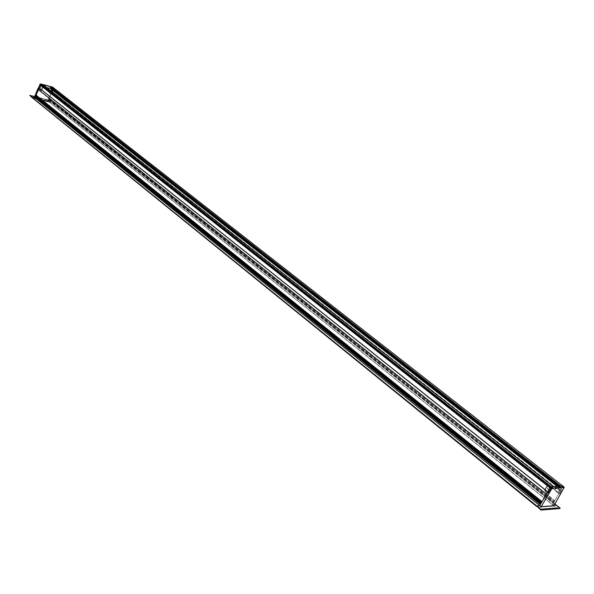 <?xml version="1.0" encoding="UTF-8"?>
<svg xmlns="http://www.w3.org/2000/svg" width="594" height="594" viewBox="0 0 594 594"><rect width="100%" height="100%" fill="white"/><g stroke="black" fill="none" stroke-linecap="round" stroke-linejoin="round"><path stroke-width="0.45" stroke-dasharray="2.97 2.23" d="M43.533 85.113L42.285 85.759L42.181 86.449L551.685 488.869L559.704 488.402L557.15 486.397M42.256 86.486L46.778 87.645M553.482 505.605L49.48 102.22L553.452 505.613L555.219 504.789L553.452 505.613L537.332 506.868L31.705 97.275L32.922 98.151L49.51 102.22L51.21 101.752L555.457 504.388M49.48 102.22L32.685 97.958L49.272 102.027L48.389 101.322L49.064 100.445L48.389 101.322L31.779 97.23L29.759 95.679L31.809 97.245L48.352 101.314L49.235 102.027L32.685 97.958L31.467 97.082L32.655 97.943M541.127 510.075L537.897 507.321L554.009 506.066L553.452 505.613L537.303 506.86L536.345 506.236L537.332 506.868M35.506 96.428L35.291 96.948L540.429 504.276M35.811 95.671L35.647 96.08L541.097 503.125M36.123 94.906L541.773 501.975M43.533 85.35L553.474 486.976L43.488 85.462M43.132 85.67L552.45 487.555L42.642 85.543M42.285 85.759L551.989 487.956L551.67 488.491L42.122 86.145M560.476 487.466L50.928 87.674L560.528 487.117L559.704 488.402M50.438 87.548L50.928 87.674M554.922 503.979L51.21 101.752L48.144 100.987L552.494 504.603L554.655 504.44L552.494 504.603L562.444 487.177L53.044 88.372L53.185 87.778L562.845 486.1M53.044 88.372L562.407 487.243M560.127 491.141L51.878 91.224L53.022 88.417M51.878 91.224L560.09 491.208M559.095 493.295L51.478 92.842L51.856 91.276M51.478 92.842L53.185 87.778L52.584 87.303L47.542 100.512L34.378 97.26M554.833 500.898L49.413 98.366L51.463 92.887L50.869 92.382M49.413 98.366L554.722 501.032M554.239 502.027L49.154 99.205L49.347 98.463M49.154 99.205L554.128 502.168M553.667 503.155L48.916 100.052L49.087 99.302M48.916 100.052L553.556 503.296M554.93 503.972L49.235 100.178L29.767 95.537L49.191 100.156L51.181 101.737L48.144 100.987L48.849 100.141M555.925 505.093L554.009 506.066L556.147 507.766L539.998 509.028L556.147 507.766L560.008 508.353L51.195 101.953L555.435 504.529L555.784 505.242L554.009 506.066L537.867 507.321L541.03 510.031M563.855 488.313L562.429 487.199L562.822 486.382L552.494 504.603L553.898 505.732M559.63 486.256L559.927 487.11L560.461 487.102M551.685 488.869L551.67 488.491M551.989 487.956L552.45 487.555M552.925 487.526L553.385 487.125M553.474 486.976L553.504 486.597M49.295 98.181L554.766 500.705M49.191 98.426L554.573 501.046M48.983 98.938L554.15 501.767M48.857 99.243L553.905 502.182M48.678 99.681L553.549 502.791M48.522 100.059L553.244 503.318M39.583 89.271L41.023 90.414L42.627 87.214L42.449 88.432L42.642 87.377L41.892 88.283L40.444 87.14L41.35 86.16L40.125 89.404L39.605 89.39L40.444 87.14M51.871 88.848L53.319 89.984L52.977 91.112L53.17 90.065L52.428 90.964L50.98 89.828L50.119 91.936L51.559 93.08L53.319 89.984L52.963 91.105L51.515 89.961L51.871 88.848L50.98 89.828M49.235 102.027L51.084 102.042L49.257 100.297L51.195 101.953L49.064 100.304L29.737 95.537M47.542 100.512L48.144 100.987L51.47 92.872L560.491 494.453M40.37 85.135L39.204 88.001M50.646 92.07L52.109 93.236L52.977 91.112L52.094 93.213L50.646 92.07L51.515 89.961M52.614 90.971L51.968 93.31L50.505 92.159M51.864 91.261L51.27 90.763L51.871 91.238M53.037 88.387L52.435 87.912M41.35 86.16L42.798 87.303L42.449 88.432L40.986 87.281M558.509 492.656L555.115 489.976L557.618 485.536L556.251 486.961L557.246 485.536L556.637 486.85L560.216 489.723L561.026 488.209L557.966 492.827L560.216 489.723M550.846 488.795L547.215 486.026L546.034 487.54L547.037 486.092L546.435 487.422L550.029 490.325L548.307 493.295L544.898 490.585L547.423 486.092L546.086 487.652L549.509 490.362L550.846 488.795L550.029 490.325M562.874 486.159L564.248 487.496M555.472 504.41L560.068 508.471M546.086 487.652L544.371 490.622L547.779 493.332L549.509 490.362M547.779 493.332L544.379 490.77L547.787 493.48M537.897 507.321L32.9 98.136M560.12 491.164L561.523 492.307M559.088 493.31L559.637 493.785M557.996 492.834L554.596 490.013L556.303 487.08L559.704 489.753M558.048 486.345L560.164 488.008M559.994 487.125L558.939 486.293M559.37 486.271L559.986 486.753M49.205 100.163L34.66 96.57L49.191 100.156M52.428 87.934L52.799 88.194L51.626 91.053M50.134 92.055L51.968 93.31L52.948 91.053M39.976 89.494L41.075 90.555L39.635 89.404M42.077 88.291L41.179 90.488L41.58 90.57L42.449 88.432L41.565 90.555L40.125 89.404M39.605 89.39L41.431 90.644L42.419 88.38M555.784 505.242L559.867 508.501L556.133 507.721L554.046 506.058M560.506 494.431L559.652 493.755L560.669 491.639M561.538 492.285L560.684 491.609L562.986 487.667L563.84 488.335M546.435 487.422L544.327 490.503L546.101 487.436M556.637 486.85L554.603 490.154L558.323 492.812M556.251 486.961L554.521 489.924L557.989 492.686M557.966 492.827L554.573 490.147L556.311 486.865M551.618 488.847L42.181 86.449M560.528 487.117L51.002 87.712M558.895 486.3L559.927 487.11M561.026 488.209L557.417 485.469L556.281 487.05M546.034 487.54L544.349 490.763L547.757 493.473"/><path stroke-width="0.89" d="M540.087 504.284L35.001 96.718L35.506 96.428L540.74 503.749L546.302 494.171L38.298 89.56L40.704 84.571L43.533 85.113M35.031 96.622L540.429 504.276L539.671 505.583L550.148 487.941L40.355 85.172M540.852 503.125L35.469 95.812L541.349 502.702M541.594 501.967L35.878 95.003L541.973 501.626M46.778 87.645L50.898 88.395L558.048 486.345M39.197 88.016L38.588 87.563L37.712 89.048L546.346 494.104L547.854 491.899L39.204 88.001L36.123 94.906L38.298 89.56L37.712 89.048L34.378 97.26L34.972 97.743L35.291 96.948L34.972 97.743L31.72 97.067L34.972 97.743L541.089 506.727L553.898 505.732L564.263 487.214L552.182 488.194L541.089 506.727M31.445 96.956L536.367 506.095L539.671 505.583L536.441 505.977L29.759 95.478L536.352 506.236L31.467 97.074M540.161 504.165L540.74 503.749M35.811 95.671L35.996 95.226L35.811 95.671M40.377 85.12L550.192 487.874L551.173 486.724L553.467 486.597L43.399 85.009M558.939 486.293L50.312 87.214L559.37 486.271M559.63 486.256L50.312 87.214M50.356 87.103L50.713 86.887L560.536 486.204L560.075 486.605M38.588 87.563L40.437 83.925L52.435 87.014L41.038 84.4L551.173 486.724L562.845 486.1L53.118 87.526L50.713 86.887M564.263 487.214L53.17 87.585M554.93 503.972L555.457 504.388L554.655 504.44L555.472 504.41M564.203 487.199L562.778 486.085L560.536 486.204M552.606 487.86L551.173 486.724L550.749 487.058L40.704 84.571L40.37 85.135L39.761 84.682M40.437 83.925L41.038 84.4L40.102 84.096M560.038 508.501L541.297 510.001L536.441 505.977L541.127 510.075M547.824 491.943L548.396 492.396L547.839 491.921L550.749 487.058L552.182 488.194M546.332 494.126L547.757 495.262M546.309 494.149L546.896 494.579M550.178 487.897L551.611 489.025M35.469 95.812L540.926 503.007M35.878 95.003L541.669 501.848M557.15 486.397L50.542 88.61M29.834 95.396L34.66 96.562L29.759 95.478L536.627 505.813L541.312 509.615L541.037 510.031M547.809 491.966L39.182 88.053M560.12 508.137L554.922 503.979M38.595 87.541L38.959 87.83L38.068 89.352M38.959 87.83L40.117 84.964M559.882 508.538L541.238 510.06L560.127 508.353L541.312 509.615L560.075 508.093L560.06 508.471M555.457 504.388L560.127 508.353M551.596 489.055L550.749 488.342M550.735 488.372L548.411 492.374L549.264 493.05M549.25 493.079L548.411 492.374M547.735 495.285L546.881 494.602M43.481 85.046L553.504 486.597M35.848 95.107L541.602 501.982M35.44 95.916L540.859 503.14M35.001 96.718L540.095 504.299M50.364 87.511L558.895 486.3M53.118 87.526L52.517 87.051"/></g></svg>
